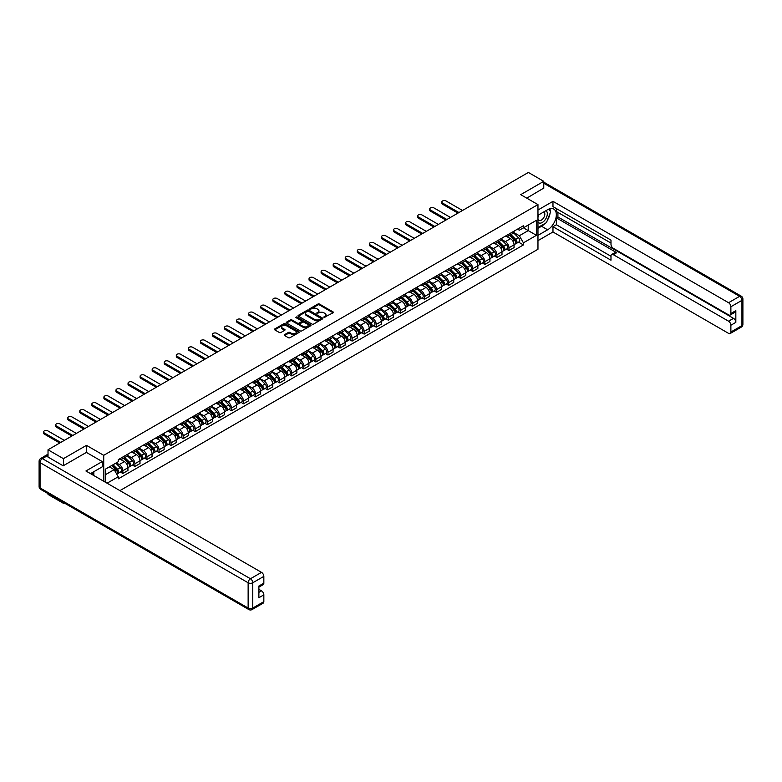 <?xml version="1.0" encoding="UTF-8"?>
<svg xmlns="http://www.w3.org/2000/svg" width="782" height="782" viewBox="0 0 782 782"><rect width="100%" height="100%" fill="white"/><g stroke="black" fill="none" stroke-linecap="round" stroke-linejoin="round"><path stroke-width="1.17" d="M323.963 317.472L333.093 312.81A1.075 0.616 0 0 0 333.093 311.94L319.418 304.042A1.075 0.616 0 0 0 317.903 304.042L309.838 308.704L309.838 309.32L311.94 308.714A3.441 1.984 0 0 1 316.808 308.714L317.942 309.369A3.441 1.984 0 0 1 318.948 310.777A3.441 1.984 0 0 1 317.942 312.174L316.896 313.396L319.007 312.79A3.441 1.984 0 0 1 323.865 312.79L324.999 313.445A3.441 1.984 0 0 1 326.006 314.853A3.441 1.984 0 0 1 324.999 316.251L323.963 317.472L323.963 316.857M284.57 334.637A1.075 0.616 0 0 0 284.57 335.517L288.411 337.736A1.075 0.616 0 0 0 289.927 337.736L298.88 332.555A1.075 0.616 0 0 0 298.88 331.685L285.215 323.797A1.075 0.616 0 0 0 283.7 323.797L274.736 328.968A1.075 0.616 0 0 0 274.736 329.838L279.37 332.516A1.075 0.616 0 0 0 280.894 332.516L284.726 330.297A1.075 0.616 0 0 0 284.726 329.427L282.429 328.098A2.874 1.662 0 0 1 281.588 326.925A2.874 1.662 0 0 1 283.358 325.39A2.874 1.662 0 0 1 286.486 325.752L295.488 330.952A2.874 1.662 0 0 1 296.329 332.125A2.874 1.662 0 0 1 294.56 333.65A2.874 1.662 0 0 1 291.422 333.298L289.927 332.428A1.075 0.616 0 0 0 288.411 332.428L284.57 334.637L284.57 335.517M103.723 455.32L86.47 445.359L63.42 458.663L48.025 449.777L528.378 172.451L543.764 181.336L520.714 194.65L537.967 204.61L103.723 455.32L103.723 481.262M312.018 324.1A1.075 0.616 0 0 0 313.543 324.1L322.497 318.929A1.075 0.616 0 0 0 322.497 318.049L308.831 310.161A1.075 0.616 0 0 0 307.316 310.161L298.353 315.332A1.075 0.616 0 0 0 298.353 316.211L312.018 324.1M296.036 317.629L310.679 325.752L301.735 330.913A1.075 0.616 0 0 1 300.21 330.913L286.544 323.025L290.386 320.825L290.386 319.936L286.544 322.145A1.075 0.616 0 0 0 286.544 323.025L286.544 322.145M290.386 320.825A1.075 0.616 0 0 1 291.901 320.825L291.901 319.936A1.075 0.616 0 0 0 290.386 319.936M291.901 319.936L297.443 323.132A1.075 0.616 0 0 0 298.959 323.132L301.5 321.666A1.075 0.616 0 0 0 301.5 320.786L295.733 317.463L296.798 316.847L310.689 324.862A1.075 0.616 0 0 1 310.689 325.742L310.689 324.862M63.42 502.513L63.42 503.325L48.025 494.439L48.025 493.628M119.929 490.617L537.967 249.263L537.967 204.61M63.42 503.325L64.124 502.914M63.42 458.663L63.42 465.671M48.025 449.777L48.025 457.059M44.838 456.092A2.19 1.261 -120 0 0 44.535 456.189A2.19 1.261 -120 0 0 44.3 456.405M543.764 188.354L543.764 181.336M508.955 234.082A5.034 2.903 60 0 1 507.919 236.34L513.021 233.388A5.034 2.903 -120 0 0 514.067 231.13M501.712 239.497L505.397 241.628A5.034 2.903 60 0 1 508.955 247.786L514.067 244.844A5.034 2.903 -120 0 0 510.509 238.676L506.853 236.575M514.067 244.844L514.067 247.571L508.955 250.514L506.511 249.106M507.919 236.34A5.034 2.903 60 0 1 505.436 236.115M508.955 247.786L508.955 250.514M496.893 241.052A5.034 2.903 60 0 1 495.847 243.31L500.959 240.357A5.034 2.903 -120 0 0 501.995 238.099M494.449 256.066L496.893 257.483L501.995 254.531L501.995 251.814A5.034 2.903 -120 0 0 498.437 245.646L494.781 243.534M495.847 243.31A5.034 2.903 60 0 1 493.374 243.075M489.649 246.467L493.334 248.598A5.034 2.903 60 0 1 496.893 254.756L496.893 257.483M484.83 248.011A5.034 2.903 60 0 1 483.784 250.269L488.887 247.327A5.034 2.903 -120 0 0 489.933 245.069M482.377 263.035L484.83 264.443L489.933 261.501L489.933 258.774A5.034 2.903 -120 0 0 486.375 252.615L482.719 250.504M483.784 250.269A5.034 2.903 60 0 1 481.311 250.045M477.577 253.436L481.272 255.558A5.034 2.903 60 0 1 484.83 261.726L484.83 264.443M472.758 254.981A5.034 2.903 60 0 1 471.722 257.239L476.825 254.287A5.034 2.903 -120 0 0 477.861 252.029M470.314 270.005L472.758 271.413L477.861 268.47L477.861 265.743A5.034 2.903 -120 0 0 474.303 259.585L470.656 257.474M471.722 257.239A5.034 2.903 60 0 1 469.239 257.014M465.515 260.396L469.2 262.527A5.034 2.903 60 0 1 472.758 268.695L472.758 271.413M460.696 261.95A5.034 2.903 60 0 1 459.65 264.208L464.752 261.256A5.034 2.903 -120 0 0 465.798 258.998M458.242 276.965L460.696 278.382L465.798 275.43L465.798 272.713A5.034 2.903 -120 0 0 462.24 266.545L458.584 264.433M459.65 264.208A5.034 2.903 60 0 1 457.177 263.974M453.443 267.366L457.138 269.497A5.034 2.903 60 0 1 460.696 275.655L460.696 278.382M448.624 268.91A5.034 2.903 60 0 1 447.587 271.168L452.69 268.226A5.034 2.903 -120 0 0 453.726 265.968M446.18 283.934L448.624 285.352L453.736 282.4L453.736 279.673A5.034 2.903 -120 0 0 450.178 273.514L446.522 271.403M447.587 271.168A5.034 2.903 60 0 1 445.105 270.943M441.38 274.335L445.066 276.457A5.034 2.903 60 0 1 448.624 282.625L448.624 285.352M436.561 275.88A5.034 2.903 60 0 1 435.515 278.138L440.618 275.196A5.034 2.903 -120 0 0 441.664 272.938M434.108 290.904L436.561 292.312L441.664 289.369L441.664 286.642A5.034 2.903 -120 0 0 438.106 280.484L434.45 278.372M435.515 278.138A5.034 2.903 60 0 1 433.042 277.913M429.318 281.295L433.003 283.426A5.034 2.903 60 0 1 436.561 289.594L436.561 292.312M424.489 282.849A5.034 2.903 60 0 1 423.453 285.107L428.556 282.155A5.034 2.903 -120 0 0 429.601 279.897M422.045 297.864L424.489 299.281L429.601 296.329L429.601 293.612A5.034 2.903 -120 0 0 426.043 287.444L422.388 285.332M423.453 285.107A5.034 2.903 60 0 1 420.97 284.883M417.246 288.265L420.931 290.396A5.034 2.903 60 0 1 424.489 296.554L424.489 299.281M412.427 289.809A5.034 2.903 60 0 1 411.381 292.077L416.493 289.125A5.034 2.903 -120 0 0 417.529 286.867M409.983 304.833L412.427 306.251L417.529 303.299L417.529 300.571A5.034 2.903 -120 0 0 413.971 294.413L410.315 292.302M411.381 292.077A5.034 2.903 60 0 1 408.908 291.842M405.184 295.234L408.869 297.365A5.034 2.903 60 0 1 412.427 303.524L412.427 306.251M400.355 296.779A5.034 2.903 60 0 1 399.319 299.037L404.421 296.095A5.034 2.903 -120 0 0 405.467 293.837M397.911 311.803L400.355 313.211L405.467 310.268L405.467 307.541A5.034 2.903 -120 0 0 401.909 301.383L398.253 299.271M399.319 299.037A5.034 2.903 60 0 1 396.836 298.812M393.111 302.194L396.797 304.325A5.034 2.903 60 0 1 400.355 310.493L400.355 313.211M388.292 303.748A5.034 2.903 60 0 1 387.246 306.006L392.359 303.054A5.034 2.903 -120 0 0 393.395 300.796M385.849 318.773L388.292 320.18L393.395 317.238L393.395 314.511A5.034 2.903 -120 0 0 389.837 308.343L386.181 306.241M387.246 306.006A5.034 2.903 60 0 1 384.773 305.782M381.049 309.164L384.734 311.295A5.034 2.903 60 0 1 388.292 317.453L388.292 320.18M376.23 310.718A5.034 2.903 60 0 1 375.184 312.976L380.287 310.024A5.034 2.903 -120 0 0 381.333 307.766M373.776 325.732L376.23 327.15L381.333 324.198L381.333 321.48A5.034 2.903 -120 0 0 377.774 315.312L374.119 313.201M375.184 312.976A5.034 2.903 60 0 1 372.711 312.741M368.977 316.133L372.672 318.264A5.034 2.903 60 0 1 376.23 324.422L376.23 327.15M364.158 317.678A5.034 2.903 60 0 1 363.122 319.936L368.224 316.993A5.034 2.903 -120 0 0 369.26 314.735M361.714 332.702L364.158 334.11L369.26 331.167L369.26 328.44A5.034 2.903 -120 0 0 365.702 322.282L362.056 320.17M363.122 319.936A5.034 2.903 60 0 1 360.639 319.711M356.915 323.103L360.6 325.224A5.034 2.903 60 0 1 364.158 331.392L364.158 334.11M352.096 324.647A5.034 2.903 60 0 1 351.05 326.905L356.152 323.953A5.034 2.903 -120 0 0 357.198 321.695M349.642 339.671L352.096 341.079L357.198 338.137L357.198 335.41A5.034 2.903 -120 0 0 353.64 329.242L349.984 327.14M351.05 326.905A5.034 2.903 60 0 1 348.577 326.68M344.852 330.063L348.537 332.194A5.034 2.903 60 0 1 352.096 338.352L352.096 341.079M340.023 331.617A5.034 2.903 60 0 1 338.987 333.875L344.09 330.923A5.034 2.903 -120 0 0 345.136 328.665M337.58 346.631L340.023 348.049L345.136 345.097L345.136 342.379A5.034 2.903 -120 0 0 341.578 336.211L337.922 334.1M338.987 333.875A5.034 2.903 60 0 1 336.504 333.64M332.78 337.032L336.465 339.163A5.034 2.903 60 0 1 340.023 345.321L340.023 348.049M327.961 338.577A5.034 2.903 60 0 1 326.915 340.835L332.018 337.892A5.034 2.903 -120 0 0 333.064 335.634M325.507 353.601L327.961 355.018L333.064 352.066L333.064 349.339A5.034 2.903 -120 0 0 329.505 343.181L325.85 341.069M326.915 340.835A5.034 2.903 60 0 1 324.442 340.61M320.718 344.002L324.403 346.123A5.034 2.903 60 0 1 327.961 352.291L327.961 355.018M315.889 345.546A5.034 2.903 60 0 1 314.853 347.804L319.955 344.862A5.034 2.903 -120 0 0 321.001 342.594M313.445 360.57L315.889 361.978L321.001 359.036L321.001 356.309A5.034 2.903 -120 0 0 317.443 350.15L313.787 348.039M314.853 347.804A5.034 2.903 60 0 1 312.37 347.579M308.646 350.962L312.331 353.093A5.034 2.903 60 0 1 315.889 359.261L315.889 361.978M303.827 352.516A5.034 2.903 60 0 1 302.781 354.774L307.893 351.822A5.034 2.903 -120 0 0 308.929 349.564M301.383 367.53L303.827 368.948L308.929 365.996L308.929 363.278A5.034 2.903 -120 0 0 305.371 357.11L301.715 354.999M302.781 354.774A5.034 2.903 60 0 1 300.308 354.549M296.583 357.931L300.268 360.062A5.034 2.903 60 0 1 303.827 366.22L303.827 368.948M291.754 359.476A5.034 2.903 60 0 1 290.718 361.734L295.821 358.791A5.034 2.903 -120 0 0 296.867 356.533M289.311 374.5L291.764 375.917L296.867 372.965L296.867 370.238A5.034 2.903 -120 0 0 293.309 364.08L289.653 361.968M290.718 361.734A5.034 2.903 60 0 1 288.235 361.509M284.511 364.901L288.206 367.032A5.034 2.903 60 0 1 291.764 373.19L291.764 375.917M279.692 366.445A5.034 2.903 60 0 1 278.646 368.703L283.758 365.761A5.034 2.903 -120 0 0 284.795 363.503M277.248 381.469L279.692 382.877L284.795 379.935L284.795 377.207A5.034 2.903 -120 0 0 281.237 371.049L277.59 368.938M278.646 368.703A5.034 2.903 60 0 1 276.173 368.478M272.449 371.861L276.134 373.992A5.034 2.903 60 0 1 279.692 380.16L279.692 382.877M267.63 373.415A5.034 2.903 60 0 1 266.584 375.673L271.686 372.721A5.034 2.903 -120 0 0 272.732 370.463M265.176 388.429L267.63 389.847L272.732 386.904L272.732 384.177A5.034 2.903 -120 0 0 269.174 378.009L265.518 375.907M266.584 375.673A5.034 2.903 60 0 1 264.111 375.448M260.377 378.83L264.072 380.961A5.034 2.903 60 0 1 267.63 387.119L267.63 389.847M255.558 380.384A5.034 2.903 60 0 1 254.521 382.642L259.624 379.69A5.034 2.903 -120 0 0 260.66 377.432M253.114 395.399L255.558 396.816L260.66 393.864L260.66 391.147A5.034 2.903 -120 0 0 257.102 384.979L253.456 382.867M254.521 382.642A5.034 2.903 60 0 1 252.039 382.408M248.314 385.8L252 387.931A5.034 2.903 60 0 1 255.558 394.089L255.558 396.816M243.495 387.344A5.034 2.903 60 0 1 242.449 389.602L247.552 386.66A5.034 2.903 -120 0 0 248.598 384.402M241.042 402.368L243.495 403.776L248.598 400.834L248.598 398.106A5.034 2.903 -120 0 0 245.04 391.948L241.384 389.837M242.449 389.602A5.034 2.903 60 0 1 239.976 389.377M236.252 392.769L239.937 394.89A5.034 2.903 60 0 1 243.495 401.058L243.495 403.776M231.423 394.314A5.034 2.903 60 0 1 230.387 396.572L235.49 393.62A5.034 2.903 -120 0 0 236.535 391.362M228.979 409.338L231.423 410.745L236.535 407.803L236.535 405.076A5.034 2.903 -120 0 0 232.977 398.908L229.322 396.806M230.387 396.572A5.034 2.903 60 0 1 227.904 396.347M224.18 399.729L227.865 401.86A5.034 2.903 60 0 1 231.423 408.018L231.423 410.745M219.361 401.283A5.034 2.903 60 0 1 218.315 403.541L223.427 400.589A5.034 2.903 -120 0 0 224.463 398.331M216.907 416.298L219.361 417.715L224.463 414.763L224.463 412.046A5.034 2.903 -120 0 0 220.905 405.878L217.249 403.766M218.315 403.541A5.034 2.903 60 0 1 215.842 403.307M212.118 406.699L215.803 408.83A5.034 2.903 60 0 1 219.361 414.988L219.361 417.715M207.289 408.243A5.034 2.903 60 0 1 206.252 410.501L211.355 407.559A5.034 2.903 -120 0 0 212.401 405.301M204.845 423.267L207.289 424.685L212.401 421.733L212.401 419.005A5.034 2.903 -120 0 0 208.843 412.847L205.187 410.736M206.252 410.501A5.034 2.903 60 0 1 203.77 410.276M200.045 413.668L203.731 415.789A5.034 2.903 60 0 1 207.289 421.957L207.289 424.685M195.226 415.213A5.034 2.903 60 0 1 194.18 417.471L199.293 414.528A5.034 2.903 -120 0 0 200.329 412.261M192.783 430.237L195.226 431.644L200.329 428.702L200.329 425.975A5.034 2.903 -120 0 0 196.771 419.817L193.115 417.705M194.18 417.471A5.034 2.903 60 0 1 191.707 417.246M187.983 420.628L191.668 422.759A5.034 2.903 60 0 1 195.226 428.927L195.226 431.644M183.164 422.182A5.034 2.903 60 0 1 182.118 424.44L187.221 421.488A5.034 2.903 -120 0 0 188.267 419.23M180.71 437.197L183.164 438.614L188.267 435.662L188.267 432.945A5.034 2.903 -120 0 0 184.708 426.777L181.053 424.665M182.118 424.44A5.034 2.903 60 0 1 179.645 424.215M175.911 427.598L179.606 429.729A5.034 2.903 60 0 1 183.164 435.887L183.164 438.614M171.092 429.142A5.034 2.903 60 0 1 170.046 431.4L175.158 428.458A5.034 2.903 -120 0 0 176.194 426.2M168.648 444.166L171.092 445.584L176.194 442.632L176.194 439.904A5.034 2.903 -120 0 0 172.636 433.746L168.99 431.635M170.046 431.4A5.034 2.903 60 0 1 167.573 431.175M163.849 434.567L167.534 436.688A5.034 2.903 60 0 1 171.092 442.856L171.092 445.584M159.029 436.112A5.034 2.903 60 0 1 157.984 438.37L163.086 435.427A5.034 2.903 -120 0 0 164.132 433.169M156.576 451.136L159.029 452.543L164.132 449.601L164.132 446.874A5.034 2.903 -120 0 0 160.574 440.716L156.918 438.604M157.984 438.37A5.034 2.903 60 0 1 155.51 438.145M151.776 441.527L155.471 443.658A5.034 2.903 60 0 1 159.029 449.826L159.029 452.543M146.957 443.081A5.034 2.903 60 0 1 145.921 445.339L151.024 442.387A5.034 2.903 -120 0 0 152.06 440.129M144.514 458.096L146.957 459.513L152.06 456.571L152.06 453.843A5.034 2.903 -120 0 0 148.502 447.675L144.856 445.574M145.921 445.339A5.034 2.903 60 0 1 143.438 445.114M139.714 448.497L143.399 450.627A5.034 2.903 60 0 1 146.957 456.786L146.957 459.513M134.895 450.041A5.034 2.903 60 0 1 133.849 452.309L138.952 449.357A5.034 2.903 -120 0 0 139.998 447.099M132.441 465.065L134.895 466.483L139.998 463.531L139.998 460.813A5.034 2.903 -120 0 0 136.439 454.645L132.784 452.534M133.849 452.309A5.034 2.903 60 0 1 131.376 452.074M127.652 455.466L131.337 457.597A5.034 2.903 60 0 1 134.895 463.755L134.895 466.483M122.823 457.011A5.034 2.903 60 0 1 121.787 459.269L126.889 456.326A5.034 2.903 -120 0 0 127.935 454.068M120.379 472.035L122.823 473.442L127.935 470.5L127.935 467.773A5.034 2.903 -120 0 0 124.377 461.615L120.721 459.503M121.787 459.269A5.034 2.903 60 0 1 119.304 459.044M116.332 462.866L119.265 464.557A5.034 2.903 60 0 1 122.823 470.725L122.823 473.442M517.508 229.146L519.326 230.191L536.423 220.329L528.221 225.06L528.221 230.602L519.326 235.734L513.784 232.528M105.267 482.152L105.267 469.249L118.258 461.742L118.258 459.65L523.422 225.734L523.422 227.826L536.423 235.333L523.422 242.831L519.326 235.734M536.423 220.329L536.423 235.333M105.267 474.782L114.162 469.65L118.258 476.756L118.258 478.848L523.422 244.932L523.422 242.831M118.258 476.756L107.085 483.208M86.47 445.359L86.47 452.455M114.162 469.65L109.363 466.883M518.574 242.137L523.422 244.932M324.256 317.58L324.999 317.15A3.441 1.984 0 0 0 326.006 315.742L326.006 314.853M318.948 310.777L318.948 311.666A3.441 1.984 0 0 1 317.942 313.074L317.199 313.494M333.093 311.94L333.093 312.81L319.418 304.941A1.075 0.616 0 0 0 317.903 304.941L310.141 309.418M322.487 318.939L308.831 311.05A1.075 0.616 0 0 0 307.316 311.05L298.372 316.221M320.6 318.792L320.6 318.186L308.607 311.256L306.436 311.891A3.441 1.984 0 0 0 305.43 313.299A3.441 1.984 0 0 0 306.436 314.696L314.638 319.427A3.441 1.984 0 0 0 319.496 319.427L320.6 318.792L320.6 319.691L320.6 319.076M305.43 313.299L305.43 314.188A3.441 1.984 0 0 0 306.436 315.586L306.436 314.696M320.6 319.691L319.496 320.327A3.441 1.984 0 0 1 314.638 320.327L306.436 315.586M291.901 320.825L297.443 324.031A1.075 0.616 0 0 0 298.959 324.031L301.5 322.555A1.075 0.616 0 0 0 301.823 322.125L301.823 321.226M303.191 326.456A2.874 1.662 0 0 0 306.319 326.817A2.874 1.662 0 0 0 308.098 325.283A2.874 1.662 0 0 0 307.258 324.11L304.09 322.282A1.075 0.616 0 0 0 302.566 322.282L300.024 323.748A1.075 0.616 0 0 0 300.024 324.628L303.191 326.456L303.191 327.345A2.874 1.662 0 0 0 306.319 327.707A2.874 1.662 0 0 0 308.098 326.172L308.098 325.283M299.711 324.188L299.711 325.077A1.075 0.616 0 0 0 300.024 325.517L300.024 324.628M303.191 327.345L300.024 325.517M296.329 332.125L296.329 333.015A2.874 1.662 0 0 1 294.56 334.549A2.874 1.662 0 0 1 291.422 334.188L289.927 333.318A1.075 0.616 0 0 0 288.411 333.318L284.589 335.527M281.588 326.925L281.588 327.824A2.874 1.662 0 0 0 282.429 328.997L282.429 328.098M284.707 330.307L282.429 328.997M298.88 331.685L298.88 332.555L285.215 324.686A1.075 0.616 0 0 0 283.7 324.686L274.756 329.848M509.61 235.362L514.361 240.054A2.737 1.584 60 0 1 515.084 244.15L514.067 244.737M510.558 236.301L512.572 237.464M462.514 210.475L446.072 200.994A2.512 1.456 -0 0 0 443.335 200.671A2.512 1.456 -0 0 0 441.781 202.02A2.512 1.456 -0 0 0 442.514 203.046L458.956 212.528M510.138 235.059L515.338 240.191A1.31 0.762 60 0 1 515.69 242.166A1.31 0.762 60 0 1 515.573 242.205M510.92 234.6L515.68 239.292A2.737 1.584 60 0 1 516.403 243.398A2.737 1.584 60 0 1 515.573 243.485M513.588 232.87L518.466 237.689A2.737 1.584 60 0 1 519.18 241.785L516.403 243.398M457.949 213.115L442.514 204.2A2.512 1.456 180 0 1 441.781 203.173L441.781 202.02M497.538 242.332L502.298 247.014A2.737 1.584 60 0 1 503.022 251.12L501.995 251.706M498.486 243.261L500.509 244.424M450.442 217.445L434.01 207.953A2.512 1.456 -0 0 0 431.263 207.641A2.512 1.456 -0 0 0 429.709 208.98A2.512 1.456 -0 0 0 430.452 210.006L446.884 219.498M498.066 242.029L503.276 247.161A1.31 0.762 60 0 1 503.618 249.126A1.31 0.762 60 0 1 503.5 249.175M498.857 241.57L503.608 246.262A2.737 1.584 60 0 1 504.331 250.357A2.737 1.584 60 0 1 503.51 250.445M501.516 239.839L506.394 244.649A2.737 1.584 60 0 1 507.117 248.754L504.331 250.357M445.877 220.084L430.452 211.169A2.512 1.456 180 0 1 429.709 210.143L429.709 208.98M485.475 249.292L490.226 253.984A2.737 1.584 60 0 1 490.949 258.089L489.933 258.676M486.424 250.23L488.437 251.393M438.379 224.414L421.938 214.923A2.512 1.456 -0 0 0 419.201 214.61A2.512 1.456 -0 0 0 417.647 215.949A2.512 1.456 -0 0 0 418.38 216.976L434.821 226.467M486.003 248.989L491.204 254.13A1.31 0.762 60 0 1 491.555 256.095A1.31 0.762 60 0 1 491.438 256.144M486.795 248.539L491.546 253.231A2.737 1.584 60 0 1 492.269 257.327A2.737 1.584 60 0 1 491.438 257.415M489.454 246.809L494.332 251.618A2.737 1.584 60 0 1 495.055 255.714L492.269 257.327M433.815 227.044L418.38 218.139A2.512 1.456 180 0 1 417.647 217.113L417.647 215.949M537.967 215.275L547.635 209.693A12.307 7.106 120 0 1 553.783 209.087A12.307 7.106 120 0 1 555.67 218.95A12.307 7.106 120 0 1 547.635 229.791L537.967 235.372M537.967 240.641L552.972 231.98L552.972 226.712L610.986 260.201L610.986 256.007A3.284 1.896 -120 0 1 611.661 254.502A3.284 1.896 -120 0 1 613.303 254.668L728.56 321.207L733.506 318.352A3.284 1.896 60 0 1 735.833 322.37L735.833 310.669A3.284 1.896 60 0 1 735.148 312.174L730.202 315.029A3.284 1.896 -120 0 0 730.877 313.523L730.877 306.74A3.284 1.896 -120 0 0 728.56 302.722L739.616 296.329L543.764 183.262M557.918 212.421L557.918 216.976L556.373 217.865L556.373 224.747L552.972 226.712M556.373 208.579L556.373 211.531L610.986 243.055M730.202 315.029A3.284 1.896 -120 0 1 728.56 314.863L613.303 248.324A3.284 1.896 -120 0 1 610.986 244.307L610.986 240.113L552.972 206.614L552.972 201.345L728.56 302.722M537.967 210.006L552.972 201.345M552.972 231.98L728.56 333.357A3.284 1.896 -120 0 0 730.202 333.513A3.284 1.896 -120 0 0 730.877 332.018L730.877 325.224A3.284 1.896 -120 0 0 728.56 321.207M543.764 188.081L526.785 198.149M556.373 217.865L616.705 252.703L613.303 254.668M557.918 216.976L733.506 318.352M556.373 224.747L610.986 256.271M611.661 254.502L615.072 252.537A3.284 1.896 60 0 1 616.705 252.703M537.967 228.324L541.525 226.262A12.307 7.106 120 0 0 544.937 223.496M547.38 220.27A12.307 7.106 120 0 0 550.029 213.447M550.225 211.238A12.307 7.106 120 0 0 549.922 208.726M46.558 456.209L42.384 458.623A3.284 1.896 -120 0 0 40.742 458.457L44.916 456.043A3.284 1.896 60 0 1 46.558 456.209L63.186 465.808L86.391 452.416L102.246 461.566L102.246 466.834L91.269 473.178A12.307 7.106 120 0 0 90.526 473.648M102.246 461.566L85.932 470.989L261.511 572.365A3.284 1.896 60 0 1 263.837 576.383L263.837 583.167A3.284 1.896 60 0 1 263.153 584.672L258.881 587.135M93.82 474.664L93.82 471.702M258.881 592.375L261.511 590.85A3.284 1.896 60 0 1 263.837 594.867L263.837 601.661A3.284 1.896 60 0 1 263.153 603.166L252.097 609.549A3.284 1.896 -120 0 0 252.772 608.044L263.837 601.661M263.837 583.167L258.881 586.031L258.881 597.731L263.837 594.867M261.511 590.85L258.881 589.335M537.967 222.108A7.106 4.106 120 0 0 543.617 221.501A7.106 4.106 120 0 0 547.322 213.76A7.106 4.106 120 0 0 546.032 210.622M538.563 214.933A7.106 4.106 120 0 0 537.967 216.213M537.967 218.598A4.868 2.815 120 0 0 538.945 220.348A4.868 2.815 120 0 0 542.698 219.048A4.868 2.815 120 0 0 544.819 214.151A4.868 2.815 120 0 0 543.813 211.922A4.868 2.815 120 0 0 543.803 211.912M538.964 214.708A4.868 2.815 120 0 0 537.967 217.621M548.749 209.136L550.645 211.844L546.471 222.606L538.124 227.425M92.335 472.563L94.123 475.72M473.413 256.261L478.164 260.953A2.737 1.584 60 0 1 478.887 265.049L477.861 265.645M474.361 257.2L476.375 258.363M426.307 231.374L409.876 221.893A2.512 1.456 -0 0 0 407.129 221.57A2.512 1.456 -0 0 0 405.575 222.919A2.512 1.456 -0 0 0 406.317 223.945L422.749 233.437M473.941 255.958L479.141 261.09A1.31 0.762 60 0 1 479.483 263.065A1.31 0.762 60 0 1 479.366 263.114M474.723 255.499L479.474 260.191A2.737 1.584 60 0 1 480.197 264.296A2.737 1.584 60 0 1 479.376 264.384M477.382 253.769L482.259 258.588A2.737 1.584 60 0 1 482.983 262.684L480.197 264.296M421.742 234.014L406.317 225.108A2.512 1.456 180 0 1 405.575 224.072L405.575 222.919M461.341 263.231L466.092 267.923A2.737 1.584 60 0 1 466.815 272.019L465.798 272.605M462.289 264.16L464.303 265.333M414.245 238.344L397.803 228.852A2.512 1.456 -0 0 0 395.066 228.54A2.512 1.456 -0 0 0 393.512 229.879A2.512 1.456 -0 0 0 394.245 230.905L410.687 240.397M461.869 262.928L467.079 268.06A1.31 0.762 60 0 1 467.421 270.025A1.31 0.762 60 0 1 467.304 270.073M462.661 262.469L467.411 267.161A2.737 1.584 60 0 1 468.135 271.256A2.737 1.584 60 0 1 467.304 271.344M465.319 260.738L470.197 265.548A2.737 1.584 60 0 1 470.92 269.653L468.135 271.256M409.68 240.983L394.245 232.068A2.512 1.456 180 0 1 393.512 231.042L393.512 229.879M449.279 270.201L454.029 274.883A2.737 1.584 60 0 1 454.753 278.988L453.726 279.575M450.227 271.129L452.24 272.292M402.173 245.313L385.741 235.822A2.512 1.456 -0 0 0 382.994 235.509A2.512 1.456 -0 0 0 381.45 236.848A2.512 1.456 -0 0 0 382.183 237.875L398.615 247.366M449.806 269.888L455.007 275.029A1.31 0.762 60 0 1 455.359 276.994A1.31 0.762 60 0 1 455.232 277.043M450.588 269.438L455.349 274.13A2.737 1.584 60 0 1 456.062 278.226A2.737 1.584 60 0 1 455.241 278.314M453.247 267.708L458.125 272.517A2.737 1.584 60 0 1 458.848 276.623L456.062 278.226M397.618 247.943L382.183 239.038A2.512 1.456 180 0 1 381.45 238.011L381.45 236.848M437.206 277.16L441.967 281.852A2.737 1.584 60 0 1 442.68 285.948L441.664 286.544M438.155 278.099L440.168 279.262M390.11 252.283L373.669 242.791A2.512 1.456 -0 0 0 370.932 242.479A2.512 1.456 -0 0 0 369.378 243.818A2.512 1.456 -0 0 0 370.111 244.844L386.552 254.336M437.734 276.857L442.944 281.989A1.31 0.762 60 0 1 443.286 283.964A1.31 0.762 60 0 1 443.169 284.013M438.526 276.408L443.277 281.09A2.737 1.584 60 0 1 444 285.195A2.737 1.584 60 0 1 443.169 285.283M441.185 274.678L446.063 279.487A2.737 1.584 60 0 1 446.786 283.583L444 285.195M385.546 254.912L370.111 246.007A2.512 1.456 180 0 1 369.378 244.981L369.378 243.818M425.144 284.13L429.895 288.822A2.737 1.584 60 0 1 430.618 292.918L429.601 293.504M426.092 285.068L428.106 286.232M378.048 259.243L361.607 249.751A2.512 1.456 -0 0 0 358.87 249.438A2.512 1.456 -0 0 0 357.315 250.787A2.512 1.456 -0 0 0 358.048 251.814L374.49 261.296M425.672 283.827L430.872 288.959A1.31 0.762 60 0 1 431.224 290.924A1.31 0.762 60 0 1 431.097 290.972M426.454 283.367L431.214 288.059A2.737 1.584 60 0 1 431.928 292.155A2.737 1.584 60 0 1 431.107 292.243M429.113 281.637L433.99 286.456A2.737 1.584 60 0 1 434.714 290.552L431.928 292.155M373.483 261.882L358.048 252.967A2.512 1.456 180 0 1 357.315 251.941L357.315 250.787M413.072 291.1L417.832 295.782A2.737 1.584 60 0 1 418.546 299.887L417.529 300.474M414.02 292.028L416.034 293.191M365.976 266.212L349.544 256.721A2.512 1.456 -0 0 0 346.797 256.408A2.512 1.456 -0 0 0 345.243 257.747A2.512 1.456 -0 0 0 345.986 258.774L362.418 268.265M413.6 290.787L418.81 295.928A1.31 0.762 60 0 1 419.152 297.893A1.31 0.762 60 0 1 419.035 297.942M414.392 290.337L419.142 295.029A2.737 1.584 60 0 1 419.866 299.125A2.737 1.584 60 0 1 419.035 299.213M417.05 288.607L421.928 293.416A2.737 1.584 60 0 1 422.651 297.522L419.866 299.125M361.411 268.842L345.986 259.937A2.512 1.456 180 0 1 345.243 258.91L345.243 257.747M401.01 298.059L405.76 302.751A2.737 1.584 60 0 1 406.484 306.857L405.467 307.443M401.958 298.998L403.971 300.161M353.914 273.182L337.472 263.69A2.512 1.456 -0 0 0 334.735 263.378A2.512 1.456 -0 0 0 333.181 264.717A2.512 1.456 -0 0 0 333.914 265.743L350.356 275.235M401.537 297.756L406.738 302.898A1.31 0.762 60 0 1 407.09 304.863A1.31 0.762 60 0 1 406.972 304.912M402.319 297.307L407.08 301.989A2.737 1.584 60 0 1 407.803 306.094A2.737 1.584 60 0 1 406.972 306.182M404.988 295.576L409.866 300.386A2.737 1.584 60 0 1 410.579 304.481L407.803 306.094M349.349 275.811L333.914 266.906A2.512 1.456 180 0 1 333.181 265.88L333.181 264.717M388.937 305.029L393.698 309.721A2.737 1.584 60 0 1 394.421 313.817L393.395 314.403M389.886 305.967L391.909 307.13M341.842 280.142L325.41 270.66A2.512 1.456 -0 0 0 322.663 270.337A2.512 1.456 -0 0 0 321.109 271.686A2.512 1.456 -0 0 0 321.852 272.713L338.283 282.194M389.465 304.726L394.675 309.858A1.31 0.762 60 0 1 395.018 311.832A1.31 0.762 60 0 1 394.9 311.871M390.257 304.266L395.008 308.958A2.737 1.584 60 0 1 395.731 313.064A2.737 1.584 60 0 1 394.91 313.152M392.916 302.536L397.794 307.355A2.737 1.584 60 0 1 398.517 311.451L395.731 313.064M337.277 282.781L321.852 273.866A2.512 1.456 180 0 1 321.109 272.84L321.109 271.686M376.875 311.998L381.626 316.681A2.737 1.584 60 0 1 382.349 320.786L381.333 321.373M377.823 312.927L379.837 314.09M329.779 287.111L313.338 277.62A2.512 1.456 -0 0 0 310.601 277.307A2.512 1.456 -0 0 0 309.046 278.646A2.512 1.456 -0 0 0 309.78 279.673L326.221 289.164M377.403 311.695L382.603 316.827A1.31 0.762 60 0 1 382.955 318.792A1.31 0.762 60 0 1 382.838 318.841M378.195 311.236L382.945 315.928A2.737 1.584 60 0 1 383.669 320.024A2.737 1.584 60 0 1 382.838 320.112M380.854 309.506L385.731 314.315A2.737 1.584 60 0 1 386.455 318.421L383.669 320.024M325.214 289.751L309.78 280.836A2.512 1.456 180 0 1 309.046 279.809L309.046 278.646M364.813 318.958L369.563 323.65A2.737 1.584 60 0 1 370.287 327.756L369.26 328.342M365.761 319.897L367.775 321.06M317.707 294.081L301.275 284.589A2.512 1.456 -0 0 0 298.529 284.277A2.512 1.456 -0 0 0 296.974 285.616A2.512 1.456 -0 0 0 297.717 286.642L314.149 296.134M365.341 318.655L370.541 323.797A1.31 0.762 60 0 1 370.883 325.762A1.31 0.762 60 0 1 370.766 325.811M366.123 318.206L370.873 322.888A2.737 1.584 60 0 1 371.597 326.993A2.737 1.584 60 0 1 370.776 327.081M368.781 316.475L373.659 321.285A2.737 1.584 60 0 1 374.382 325.38L371.597 326.993M313.142 296.71L297.717 287.805A2.512 1.456 180 0 1 296.974 286.779L296.974 285.616M352.741 325.928L357.491 330.62A2.737 1.584 60 0 1 358.215 334.716L357.198 335.312M353.689 326.866L355.702 328.029M305.645 301.041L289.203 291.559A2.512 1.456 -0 0 0 286.466 291.236A2.512 1.456 -0 0 0 284.912 292.585A2.512 1.456 -0 0 0 285.645 293.612L302.087 303.103M353.269 325.625L358.479 330.757A1.31 0.762 60 0 1 358.821 332.731A1.31 0.762 60 0 1 358.703 332.78M354.06 325.165L358.811 329.857A2.737 1.584 60 0 1 359.534 333.963A2.737 1.584 60 0 1 358.703 334.051M356.719 323.435L361.597 328.254A2.737 1.584 60 0 1 362.32 332.35L359.534 333.963M301.08 303.68L285.645 294.775A2.512 1.456 180 0 1 284.912 293.739L284.912 292.585M340.678 332.897L345.429 337.589A2.737 1.584 60 0 1 346.152 341.685L345.126 342.272M341.626 333.826L343.64 334.989M293.573 308.01L277.141 298.519A2.512 1.456 -0 0 0 274.394 298.206A2.512 1.456 -0 0 0 272.85 299.545A2.512 1.456 -0 0 0 273.583 300.571L290.014 310.063M341.206 332.594L346.406 337.726A1.31 0.762 60 0 1 346.758 339.691A1.31 0.762 60 0 1 346.631 339.74M341.988 332.135L346.749 336.827A2.737 1.584 60 0 1 347.462 340.923A2.737 1.584 60 0 1 346.641 341.011M344.647 330.405L349.525 335.214A2.737 1.584 60 0 1 350.248 339.32L347.462 340.923M289.017 310.65L273.583 301.735A2.512 1.456 180 0 1 272.85 300.708L272.85 299.545M328.606 339.857L333.367 344.549A2.737 1.584 60 0 1 334.08 348.655L333.064 349.241M329.554 340.796L331.568 341.959M281.51 314.98L265.069 305.488A2.512 1.456 -0 0 0 262.332 305.175A2.512 1.456 -0 0 0 260.777 306.515A2.512 1.456 -0 0 0 261.511 307.541L277.952 317.033M329.134 339.554L334.344 344.696A1.31 0.762 60 0 1 334.686 346.661A1.31 0.762 60 0 1 334.569 346.709M329.926 339.105L334.676 343.797A2.737 1.584 60 0 1 335.4 347.892A2.737 1.584 60 0 1 334.569 347.98M332.585 337.374L337.462 342.184A2.737 1.584 60 0 1 338.186 346.289L335.4 347.892M276.945 317.609L261.511 308.704A2.512 1.456 180 0 1 260.777 307.678L260.777 306.515M316.544 346.827L321.294 351.519A2.737 1.584 60 0 1 322.018 355.615L321.001 356.211M317.492 347.765L319.506 348.928M269.448 321.949L253.006 312.458A2.512 1.456 -0 0 0 250.269 312.135A2.512 1.456 -0 0 0 248.715 313.484A2.512 1.456 -0 0 0 249.448 314.511L265.89 324.002M317.072 346.524L322.272 351.656A1.31 0.762 60 0 1 322.624 353.63A1.31 0.762 60 0 1 322.497 353.679M317.854 346.074L322.614 350.756A2.737 1.584 60 0 1 323.328 354.862A2.737 1.584 60 0 1 322.507 354.95M320.512 344.334L325.4 349.153A2.737 1.584 60 0 1 326.114 353.249L323.328 354.862M264.883 324.579L249.448 315.674A2.512 1.456 180 0 1 248.715 314.647L248.715 313.484M304.472 353.796L309.232 358.488A2.737 1.584 60 0 1 309.946 362.584L308.929 363.171M305.42 354.735L307.443 355.898M257.376 328.909L240.944 319.418A2.512 1.456 -0 0 0 238.197 319.105A2.512 1.456 -0 0 0 236.643 320.444A2.512 1.456 -0 0 0 237.386 321.48L253.818 330.962M305 353.493L310.21 358.625A1.31 0.762 60 0 1 310.552 360.59A1.31 0.762 60 0 1 310.434 360.639M305.791 353.034L310.542 357.726A2.737 1.584 60 0 1 311.265 361.822A2.737 1.584 60 0 1 310.444 361.91M308.45 351.304L313.328 356.123A2.737 1.584 60 0 1 314.051 360.219L311.265 361.822M252.811 331.548L237.386 322.634A2.512 1.456 180 0 1 236.643 321.607L236.643 320.444M292.409 360.766L297.16 365.448A2.737 1.584 60 0 1 297.883 369.554L296.867 370.14M293.358 361.695L295.371 362.858M245.313 335.879L228.872 326.387A2.512 1.456 -0 0 0 226.135 326.074A2.512 1.456 -0 0 0 224.581 327.414A2.512 1.456 -0 0 0 225.314 328.44L241.755 337.932M292.937 360.453L298.137 365.595A1.31 0.762 60 0 1 298.489 367.56A1.31 0.762 60 0 1 298.372 367.608M293.719 360.003L298.48 364.695A2.737 1.584 60 0 1 299.203 368.791A2.737 1.584 60 0 1 298.372 368.879M296.388 358.273L301.265 363.083A2.737 1.584 60 0 1 301.979 367.188L299.203 368.791M240.748 338.508L225.314 329.603A2.512 1.456 180 0 1 224.581 328.577L224.581 327.414M280.347 367.726L285.098 372.418A2.737 1.584 60 0 1 285.821 376.513L284.795 377.11M281.285 368.664L283.309 369.827M233.241 342.848L216.81 333.357A2.512 1.456 -0 0 0 214.063 333.044A2.512 1.456 -0 0 0 212.509 334.383A2.512 1.456 -0 0 0 213.251 335.41L229.683 344.901M280.865 367.423L286.075 372.555A1.31 0.762 60 0 1 286.417 374.529A1.31 0.762 60 0 1 286.3 374.578M281.657 366.973L286.408 371.655A2.737 1.584 60 0 1 287.131 375.761A2.737 1.584 60 0 1 286.31 375.849M284.316 365.243L289.193 370.052A2.737 1.584 60 0 1 289.917 374.148L287.131 375.761M228.676 345.478L213.251 336.573A2.512 1.456 180 0 1 212.509 335.546L212.509 334.383M268.275 374.695L273.026 379.387A2.737 1.584 60 0 1 273.749 383.483L272.732 384.07M269.223 375.634L271.237 376.797M221.179 349.808L204.737 340.326A2.512 1.456 -0 0 0 202 340.004A2.512 1.456 -0 0 0 200.446 341.353A2.512 1.456 -0 0 0 201.179 342.379L217.621 351.861M268.803 374.392L274.013 379.524A1.31 0.762 60 0 1 274.355 381.499A1.31 0.762 60 0 1 274.238 381.538M269.595 373.933L274.345 378.625A2.737 1.584 60 0 1 275.068 382.73A2.737 1.584 60 0 1 274.238 382.818M272.253 372.203L277.131 377.022A2.737 1.584 60 0 1 277.854 381.117L275.068 382.73M216.614 352.447L201.179 343.533A2.512 1.456 180 0 1 200.446 342.506L200.446 341.353M256.213 381.665L260.963 386.347A2.737 1.584 60 0 1 261.687 390.453L260.66 391.039M257.161 382.594L259.174 383.757M209.107 356.778L192.675 347.286A2.512 1.456 -0 0 0 189.928 346.973A2.512 1.456 -0 0 0 188.374 348.313A2.512 1.456 -0 0 0 189.117 349.339L205.549 358.83M256.74 381.362L261.941 386.494A1.31 0.762 60 0 1 262.293 388.459A1.31 0.762 60 0 1 262.166 388.507M257.522 380.902L262.273 385.594A2.737 1.584 60 0 1 262.996 389.69A2.737 1.584 60 0 1 262.175 389.778M260.181 379.172L265.059 383.982A2.737 1.584 60 0 1 265.782 388.087L262.996 389.69M204.542 359.417L189.117 350.502A2.512 1.456 180 0 1 188.374 349.476L188.374 348.313M244.14 388.625L248.891 393.317A2.737 1.584 60 0 1 249.614 397.422L248.598 398.009M245.089 389.563L247.102 390.726M197.044 363.747L180.603 354.256A2.512 1.456 -0 0 0 177.866 353.943A2.512 1.456 -0 0 0 176.312 355.282A2.512 1.456 -0 0 0 177.045 356.309L193.486 365.8M244.668 388.322L249.878 393.463A1.31 0.762 60 0 1 250.22 395.428A1.31 0.762 60 0 1 250.103 395.477M245.46 387.872L250.211 392.554A2.737 1.584 60 0 1 250.934 396.66A2.737 1.584 60 0 1 250.103 396.748M248.119 386.142L252.997 390.951A2.737 1.584 60 0 1 253.72 395.047L250.934 396.66M192.48 366.377L177.045 357.472A2.512 1.456 180 0 1 176.312 356.445L176.312 355.282M232.078 395.594L236.829 400.286A2.737 1.584 60 0 1 237.552 404.382L236.526 404.978M233.026 396.533L235.04 397.696M184.972 370.707L168.541 361.225A2.512 1.456 -0 0 0 165.794 360.903A2.512 1.456 -0 0 0 164.249 362.252A2.512 1.456 -0 0 0 164.982 363.278L181.414 372.77M232.606 395.291L237.806 400.423A1.31 0.762 60 0 1 238.158 402.398A1.31 0.762 60 0 1 238.031 402.437M233.388 394.832L238.148 399.524A2.737 1.584 60 0 1 238.862 403.629A2.737 1.584 60 0 1 238.041 403.717M236.047 393.102L240.924 397.921A2.737 1.584 60 0 1 241.648 402.016L238.862 403.629M180.417 373.346L164.982 364.441A2.512 1.456 180 0 1 164.249 363.405L164.249 362.252M220.006 402.564L224.766 407.256A2.737 1.584 60 0 1 225.48 411.352L224.463 411.938M220.954 403.492L222.968 404.656M172.91 377.677L156.478 368.185A2.512 1.456 -0 0 0 153.731 367.872A2.512 1.456 -0 0 0 152.177 369.212A2.512 1.456 -0 0 0 152.92 370.238L169.352 379.729M220.534 402.261L225.744 407.393A1.31 0.762 60 0 1 226.086 409.357A1.31 0.762 60 0 1 225.969 409.406M221.326 401.801L226.076 406.493A2.737 1.584 60 0 1 226.8 410.589A2.737 1.584 60 0 1 225.969 410.677M223.984 400.071L228.862 404.88A2.737 1.584 60 0 1 229.585 408.986L226.8 410.589M168.345 380.316L152.92 371.401A2.512 1.456 180 0 1 152.177 370.375L152.177 369.212M207.944 409.524L212.694 414.216A2.737 1.584 60 0 1 213.418 418.321L212.401 418.908M208.892 410.462L210.905 411.625M160.848 384.646L144.406 375.155A2.512 1.456 -0 0 0 141.669 374.842A2.512 1.456 -0 0 0 140.115 376.181A2.512 1.456 -0 0 0 140.848 377.207L157.29 386.699M208.471 409.221L213.672 414.362A1.31 0.762 60 0 1 214.024 416.327A1.31 0.762 60 0 1 213.906 416.376M209.253 408.771L214.014 413.463A2.737 1.584 60 0 1 214.727 417.559A2.737 1.584 60 0 1 213.906 417.647M211.922 407.041L216.8 411.85A2.737 1.584 60 0 1 217.513 415.956L214.727 417.559M156.283 387.276L140.848 378.371A2.512 1.456 180 0 1 140.115 377.344L140.115 376.181M195.871 416.493L200.632 421.185A2.737 1.584 60 0 1 201.355 425.281L200.329 425.877M196.82 417.432L198.843 418.595M148.775 391.606L132.344 382.124A2.512 1.456 -0 0 0 129.597 381.802A2.512 1.456 -0 0 0 128.043 383.151A2.512 1.456 -0 0 0 128.786 384.177L145.217 393.669M196.399 416.19L201.609 421.322A1.31 0.762 60 0 1 201.952 423.297A1.31 0.762 60 0 1 201.834 423.345M197.191 415.741L201.942 420.423A2.737 1.584 60 0 1 202.665 424.528A2.737 1.584 60 0 1 201.844 424.616M199.85 414.001L204.728 418.82A2.737 1.584 60 0 1 205.451 422.915L202.665 424.528M144.211 394.245L128.786 385.34A2.512 1.456 180 0 1 128.043 384.314L128.043 383.151M183.809 423.463L188.56 428.155A2.737 1.584 60 0 1 189.283 432.25L188.267 432.837M184.757 424.401L186.771 425.564M136.713 398.576L120.272 389.084A2.512 1.456 -0 0 0 117.535 388.771A2.512 1.456 -0 0 0 115.98 390.11A2.512 1.456 -0 0 0 116.714 391.147L133.155 400.628M184.337 423.16L189.537 428.292A1.31 0.762 60 0 1 189.889 430.256A1.31 0.762 60 0 1 189.772 430.305M185.119 422.7L189.879 427.392A2.737 1.584 60 0 1 190.603 431.488A2.737 1.584 60 0 1 189.772 431.576M187.788 420.97L192.665 425.779A2.737 1.584 60 0 1 193.379 429.885L190.603 431.488M132.148 401.215L116.714 392.3A2.512 1.456 180 0 1 115.98 391.274L115.98 390.11M171.747 430.432L176.497 435.115A2.737 1.584 60 0 1 177.221 439.22L176.194 439.807M172.695 431.361L174.709 432.524M124.641 405.545L108.209 396.054A2.512 1.456 -0 0 0 105.462 395.741A2.512 1.456 -0 0 0 103.908 397.08A2.512 1.456 -0 0 0 104.651 398.106L121.083 407.598M172.265 430.12L177.475 435.261A1.31 0.762 60 0 1 177.817 437.226A1.31 0.762 60 0 1 177.7 437.275M173.057 429.67L177.807 434.362A2.737 1.584 60 0 1 178.531 438.458A2.737 1.584 60 0 1 177.71 438.546M175.715 427.94L180.593 432.749A2.737 1.584 60 0 1 181.316 436.855L178.531 438.458M120.076 408.175L104.651 399.27A2.512 1.456 180 0 1 103.908 398.243L103.908 397.08M159.675 437.392L164.425 442.084A2.737 1.584 60 0 1 165.149 446.18L164.132 446.776M160.623 438.331L162.636 439.494M112.579 412.515L96.137 403.023A2.512 1.456 -0 0 0 93.4 402.71A2.512 1.456 -0 0 0 91.846 404.05A2.512 1.456 -0 0 0 92.579 405.076L109.021 414.568M160.202 437.089L165.413 442.221A1.31 0.762 60 0 1 165.755 444.196A1.31 0.762 60 0 1 165.637 444.244M160.994 436.639L165.745 441.322A2.737 1.584 60 0 1 166.468 445.427A2.737 1.584 60 0 1 165.637 445.515M163.653 434.909L168.531 439.719A2.737 1.584 60 0 1 169.254 443.814L166.468 445.427M108.014 415.144L92.579 406.239A2.512 1.456 180 0 1 91.846 405.213L91.846 404.05M147.612 444.362L152.363 449.054A2.737 1.584 60 0 1 153.086 453.149L152.06 453.736M148.56 445.3L150.574 446.463M100.507 419.475L84.075 409.983A2.512 1.456 -0 0 0 81.328 409.67A2.512 1.456 -0 0 0 79.774 411.019A2.512 1.456 -0 0 0 80.517 412.046L96.948 421.527M148.14 444.059L153.34 449.191A1.31 0.762 60 0 1 153.692 451.165A1.31 0.762 60 0 1 153.565 451.204M148.922 443.599L153.673 448.291A2.737 1.584 60 0 1 154.396 452.397A2.737 1.584 60 0 1 153.575 452.475M151.581 441.869L156.459 446.688A2.737 1.584 60 0 1 157.182 450.784L154.396 452.397M95.942 422.114L80.517 413.199A2.512 1.456 180 0 1 79.774 412.173L79.774 411.019M135.54 451.331L140.301 456.014A2.737 1.584 60 0 1 141.014 460.119L139.998 460.706M136.488 452.26L138.502 453.423M88.444 426.444L72.003 416.953A2.512 1.456 -0 0 0 69.266 416.64A2.512 1.456 -0 0 0 67.711 417.979A2.512 1.456 -0 0 0 68.445 419.005L84.886 428.497M136.068 451.028L141.278 456.16A1.31 0.762 60 0 1 141.62 458.125A1.31 0.762 60 0 1 141.503 458.174M136.86 450.569L141.61 455.261A2.737 1.584 60 0 1 142.334 459.357A2.737 1.584 60 0 1 141.503 459.445M139.519 448.839L144.396 453.648A2.737 1.584 60 0 1 145.12 457.753L142.334 459.357M83.879 429.083L68.445 420.169A2.512 1.456 180 0 1 67.711 419.142L67.711 417.979M123.478 458.291L128.228 462.983A2.737 1.584 60 0 1 128.952 467.089L127.925 467.675M124.426 459.23L126.44 460.393M76.372 433.414L59.94 423.922A2.512 1.456 -0 0 0 57.194 423.609A2.512 1.456 -0 0 0 55.649 424.949A2.512 1.456 -0 0 0 56.382 425.975L72.814 435.466M124.006 457.988L129.206 463.13A1.31 0.762 60 0 1 129.558 465.095A1.31 0.762 60 0 1 129.431 465.143M124.788 457.538L129.548 462.221A2.737 1.584 60 0 1 130.262 466.326A2.737 1.584 60 0 1 129.441 466.414M127.446 455.808L132.324 460.618A2.737 1.584 60 0 1 133.048 464.713L130.262 466.326M71.817 436.043L56.382 427.138A2.512 1.456 180 0 1 55.649 426.112L55.649 424.949M111.689 465.544L116.166 469.953A2.737 1.584 60 0 1 116.88 474.048L116.753 474.127M112.354 466.199L114.368 467.362M64.31 440.374L47.878 430.892A2.512 1.456 -0 0 0 45.131 430.569A2.512 1.456 -0 0 0 43.577 431.918A2.512 1.456 -0 0 0 44.32 432.945L60.752 442.436M112.217 465.231L117.144 470.09A1.31 0.762 60 0 1 117.486 472.064A1.31 0.762 60 0 1 117.368 472.103M113.009 464.782L117.476 469.19A2.737 1.584 60 0 1 118.199 473.296A2.737 1.584 60 0 1 117.368 473.384M115.795 463.169L120.262 467.587A2.737 1.584 60 0 1 120.985 471.683L118.199 473.296M59.745 443.013L44.32 434.108A2.512 1.456 180 0 1 43.577 433.072L43.577 431.918M134.895 463.755L139.998 460.813M146.957 456.786L152.06 453.843M159.029 449.826L164.132 446.874M171.092 442.856L176.194 439.904M183.164 435.887L188.267 432.945M195.226 428.927L200.329 425.975M207.289 421.957L212.401 419.005M219.361 414.988L224.463 412.046M231.423 408.018L236.535 405.076M243.495 401.058L248.598 398.106M255.558 394.089L260.66 391.147M267.63 387.119L272.732 384.177M279.692 380.16L284.795 377.207M291.764 373.19L296.867 370.238M303.827 366.22L308.929 363.278M315.889 359.261L321.001 356.309M327.961 352.291L333.064 349.339M340.023 345.321L345.136 342.379M352.096 338.352L357.198 335.41M364.158 331.392L369.26 328.44M376.23 324.422L381.333 321.48M388.292 317.453L393.395 314.511M400.355 310.493L405.467 307.541M412.427 303.524L417.529 300.571M424.489 296.554L429.601 293.612M436.561 289.594L441.664 286.642M448.624 282.625L453.736 279.673M460.696 275.655L465.798 272.713M472.758 268.695L477.861 265.743M484.83 261.726L489.933 258.774M496.893 254.756L501.995 251.814M122.823 470.725L127.935 467.773M119.265 464.557L124.377 461.615M131.337 457.597L136.439 454.645M143.399 450.627L148.502 447.675M155.471 443.658L160.574 440.716M167.534 436.688L172.636 433.746M179.606 429.729L184.708 426.777M191.668 422.759L196.771 419.817M203.731 415.789L208.843 412.847M215.803 408.83L220.905 405.878M227.865 401.86L232.977 398.908M239.937 394.89L245.04 391.948M252 387.931L257.102 384.979M264.072 380.961L269.174 378.009M276.134 373.992L281.237 371.049M288.206 367.032L293.309 364.08M300.268 360.062L305.371 357.11M312.331 353.093L317.443 350.15M324.403 346.123L329.505 343.181M336.465 339.163L341.578 336.211M348.537 332.194L353.64 329.242M360.6 325.224L365.702 322.282M372.672 318.264L377.774 315.312M384.734 311.295L389.837 308.343M396.797 304.325L401.909 301.383M408.869 297.365L413.971 294.413M420.931 290.396L426.043 287.444M433.003 283.426L438.106 280.484M445.066 276.457L450.178 273.514M457.138 269.497L462.24 266.545M469.2 262.527L474.303 259.585M481.272 255.558L486.375 252.615M493.334 248.598L498.437 245.646M505.397 241.628L510.509 238.676M48.025 454.909L46.128 456.004M324.999 317.15L324.999 316.251M316.896 313.396L316.896 312.78M317.942 313.074L317.942 312.174M309.838 309.32L309.838 308.704M317.903 304.941L317.903 304.042M319.418 304.941L319.418 304.042M298.353 316.211L298.353 315.332M307.316 311.05L307.316 310.161M308.831 311.05L308.831 310.161M322.497 318.929L322.497 318.049M314.638 320.327L314.638 319.427M319.496 320.327L319.496 319.427M297.443 324.031L297.443 323.132M298.959 324.031L298.959 323.132M301.5 322.555L301.5 321.666M296.798 317.736L296.798 316.847M288.411 333.318L288.411 332.428M289.927 333.318L289.927 332.428M291.422 334.188L291.422 333.298M284.726 330.297L284.726 329.427M274.736 329.838L274.736 328.968M283.7 324.686L283.7 323.797M285.215 324.686L285.215 323.797M514.361 240.054L512.797 240.964M515.964 241.56L515.465 241.843M518.466 237.689L515.68 239.292M442.514 204.2L442.514 203.046M502.298 247.014L500.724 247.923M503.891 248.529L503.403 248.813M506.394 244.649L503.608 246.262M430.452 211.169L430.452 210.006M490.226 253.984L488.662 254.893M491.829 255.489L491.331 255.782M494.332 251.618L491.546 253.231M418.38 218.139L418.38 216.976M730.877 313.523L735.833 310.669M735.833 322.37L730.877 325.224M730.877 332.018L741.942 325.625L741.942 300.356L730.877 306.74M541.525 226.262L547.635 229.791M741.942 325.625A3.284 1.896 60 0 1 741.258 327.13A3.284 3.284 0 0 0 742.9 324.286A3.284 1.896 180 0 1 741.942 325.625M741.942 300.356A3.284 1.896 0 0 0 742.9 299.017A3.284 3.284 0 0 0 741.258 296.173A3.284 1.896 -60 0 0 739.616 296.329A3.284 1.896 60 0 1 741.942 300.356M40.742 458.457A3.284 3.284 0 0 0 39.1 461.302A3.284 1.896 180 0 0 40.058 462.641A3.284 1.896 -60 0 1 42.384 458.623L250.455 578.748A3.284 1.896 -60 0 0 248.138 582.766L40.058 462.641L40.058 487.919L248.138 608.044L248.138 582.766A3.284 1.896 0 0 0 252.772 582.766L252.772 608.044A3.284 1.896 180 0 1 248.138 608.044A3.284 1.896 -60 0 0 248.813 609.549A3.284 3.284 0 0 0 252.097 609.549M263.837 576.383L252.772 582.766A3.284 1.896 -120 0 0 250.455 578.748L261.511 572.365M40.742 489.415A3.284 1.896 -60 0 1 40.058 487.919A3.284 1.896 0 0 1 39.1 486.58A3.284 3.284 0 0 0 40.742 489.415L248.813 609.549M478.164 260.953L476.59 261.862M479.757 262.459L479.268 262.742M482.259 258.588L479.474 260.191M406.317 225.108L406.317 223.945M466.092 267.923L464.528 268.822M467.695 269.428L467.196 269.712M470.197 265.548L467.411 267.161M394.245 232.068L394.245 230.905M454.029 274.883L452.455 275.792M455.623 276.398L455.134 276.681M458.125 272.517L455.349 274.13M382.183 239.038L382.183 237.875M441.967 281.852L440.393 282.761M443.56 283.358L443.071 283.641M446.063 279.487L443.277 281.09M370.111 246.007L370.111 244.844M429.895 288.822L428.321 289.721M431.498 290.327L430.999 290.611M433.99 286.456L431.214 288.059M358.048 252.967L358.048 251.814M417.832 295.782L416.259 296.691M419.426 297.297L418.937 297.58M421.928 293.416L419.142 295.029M345.986 259.937L345.986 258.774M405.76 302.751L404.196 303.66M407.363 304.257L406.865 304.54M409.866 300.386L407.08 301.989M333.914 266.906L333.914 265.743M393.698 309.721L392.124 310.63M395.291 311.226L394.802 311.51M397.794 307.355L395.008 308.958M321.852 273.866L321.852 272.713M381.626 316.681L380.062 317.59M383.229 318.196L382.73 318.479M385.731 314.315L382.945 315.928M309.78 280.836L309.78 279.673M369.563 323.65L367.99 324.559M371.157 325.156L370.668 325.449M373.659 321.285L370.873 322.888M297.717 287.805L297.717 286.642M357.491 330.62L355.927 331.529M359.094 332.125L358.596 332.409M361.597 328.254L358.811 329.857M285.645 294.775L285.645 293.612M345.429 337.589L343.855 338.489M347.022 339.095L346.534 339.378M349.525 335.214L346.749 336.827M273.583 301.735L273.583 300.571M333.367 344.549L331.793 345.458M334.96 346.064L334.471 346.348M337.462 342.184L334.676 343.797M261.511 308.704L261.511 307.541M321.294 351.519L319.721 352.428M322.898 353.024L322.399 353.308M325.4 349.153L322.614 350.756M249.448 315.674L249.448 314.511M309.232 358.488L307.658 359.388M310.825 359.994L310.337 360.277M313.328 356.123L310.542 357.726M237.386 322.634L237.386 321.48M297.16 365.448L295.596 366.357M298.763 366.963L298.265 367.247M301.265 363.083L298.48 364.695M225.314 329.603L225.314 328.44M285.098 372.418L283.524 373.327M286.691 373.923L286.202 374.207M289.193 370.052L286.408 371.655M213.251 336.573L213.251 335.41M273.026 379.387L271.462 380.296M274.629 380.893L274.13 381.176M277.131 377.022L274.345 378.625M201.179 343.533L201.179 342.379M260.963 386.347L259.389 387.256M262.557 387.862L262.068 388.146M265.059 383.982L262.273 385.594M189.117 350.502L189.117 349.339M248.891 393.317L247.327 394.226M250.494 394.822L249.996 395.115M252.997 390.951L250.211 392.554M177.045 357.472L177.045 356.309M236.829 400.286L235.255 401.195M238.422 401.792L237.933 402.075M240.924 397.921L238.148 399.524M164.982 364.441L164.982 363.278M224.766 407.256L223.193 408.155M226.36 408.761L225.871 409.045M228.862 404.88L226.076 406.493M152.92 371.401L152.92 370.238M212.694 414.216L211.12 415.125M214.297 415.731L213.799 416.014M216.8 411.85L214.014 413.463M140.848 378.371L140.848 377.207M200.632 421.185L199.058 422.094M202.225 422.691L201.736 422.974M204.728 418.82L201.942 420.423M128.786 385.34L128.786 384.177M188.56 428.155L186.996 429.054M190.163 429.66L189.664 429.944M192.665 425.779L189.879 427.392M116.714 392.3L116.714 391.147M176.497 435.115L174.924 436.024M178.091 436.63L177.602 436.913M180.593 432.749L177.807 434.362M104.651 399.27L104.651 398.106M164.425 442.084L162.861 442.993M166.028 443.59L165.53 443.873M168.531 439.719L165.745 441.322M92.579 406.239L92.579 405.076M152.363 449.054L150.789 449.953M153.956 450.559L153.468 450.843M156.459 446.688L153.673 448.291M80.517 413.199L80.517 412.046M140.301 456.014L138.727 456.923M141.894 457.529L141.395 457.812M144.396 453.648L141.61 455.261M68.445 420.169L68.445 419.005M128.228 462.983L126.655 463.892M129.822 464.488L129.333 464.782M132.324 460.618L129.548 462.221M56.382 427.138L56.382 425.975M116.166 469.953L114.798 470.744M117.759 471.458L117.271 471.742M120.262 467.587L117.476 469.19M44.32 434.108L44.32 432.945M44.535 456.189L48.025 454.176M320.815 319.379L320.815 318.489M730.202 333.513L741.258 327.13M742.9 324.286L742.9 299.017M543.764 182.147L741.258 296.173M39.1 461.302L39.1 486.58"/></g></svg>
